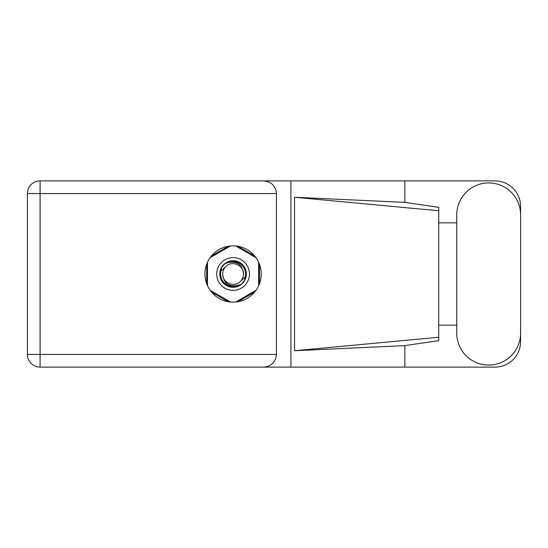 <?xml version="1.0" encoding="UTF-8"?>
<svg xmlns="http://www.w3.org/2000/svg" width="548" height="548" viewBox="0 0 548 548"><rect width="100%" height="100%" fill="white"/><g stroke="black" fill="none" stroke-linecap="round" stroke-linejoin="round"><path stroke-width="0.82" d="M228.304 246.264L211.439 256.005M254.704 256.005L237.832 246.264M259.471 283.741L259.471 264.259M237.832 301.736L254.704 291.995M211.439 291.995L228.304 301.736M206.671 264.259L206.671 283.741M456.751 333.143A31.928 31.928 0 0 0 488.672 365.071A31.928 31.928 0 0 0 520.6 333.143L520.6 214.857A31.928 31.928 0 0 0 488.672 182.929A31.928 31.928 0 0 0 456.751 214.857L456.751 333.143M233.071 245.86A28.14 28.14 0 0 0 204.931 274A28.14 28.14 0 0 0 233.071 302.14A28.14 28.14 0 0 0 261.211 274A28.14 28.14 0 0 0 233.071 245.86M520.6 325.156L520.6 341.534A25.578 25.578 0 0 1 495.022 367.112L40.086 367.112L40.086 354.426L276.459 354.426C275.651 362.077 271.418 366.311 263.766 367.112M456.751 325.156L438.743 325.156L438.743 340.644L404.856 345.624L404.856 367.112M404.856 345.624L294.543 350.741L294.543 197.259L438.743 210.754L438.743 207.356L404.856 202.376L404.856 180.888L495.022 180.888A25.578 25.578 0 0 1 520.6 206.466L520.6 222.844M294.543 350.741L438.743 337.246L438.743 210.754L438.743 222.837L456.751 222.844M404.856 202.376L294.543 197.259M404.856 180.888L290.926 180.888L290.926 367.112M276.459 193.574L40.086 193.574L40.086 354.426L27.4 354.426A12.686 12.686 0 0 0 40.086 367.112A12.686 12.686 0 0 1 27.4 354.426L27.4 193.574A12.686 12.686 0 0 1 40.086 180.888L263.766 180.888C271.418 181.689 275.651 185.923 276.459 193.574L276.459 354.426M290.926 180.888L263.766 180.888M438.743 222.837L438.743 325.163M216.7 274A16.372 16.372 0 0 0 233.071 290.372A16.372 16.372 0 0 0 249.443 274A16.372 16.372 0 0 0 233.071 257.629A16.372 16.372 0 0 0 216.7 274M219.769 274A13.303 13.303 0 0 0 233.071 287.303A13.303 13.303 0 0 0 246.374 274A13.303 13.303 0 0 0 233.071 260.697A13.303 13.303 0 0 0 219.769 274M221.05 270.835L225.728 266.657A10.385 10.385 0 0 0 222.687 274C223.653 283.254 228.769 287.056 238.038 285.398L241.175 284.364L244.566 280.398L245.093 277.165A12.433 12.433 0 0 0 228.105 262.602L224.968 263.636L221.577 267.602L221.05 270.835A12.433 12.433 0 0 0 238.038 285.398M225.728 266.657C231.674 260.026 243.935 265.109 243.456 274C242.483 264.746 237.366 260.944 228.105 262.602M245.093 277.165L240.414 281.343A10.385 10.385 0 0 0 243.456 274M240.414 281.343C234.462 287.974 222.207 282.891 222.687 274M235.709 245.984L256.012 257.711M210.131 257.711L230.434 245.984M207.487 285.72L207.487 262.28M230.434 302.017L210.131 290.289M256.012 290.289L235.709 302.017M258.649 262.28L258.649 285.72M27.4 193.574L40.086 193.574L40.086 180.888"/></g></svg>
